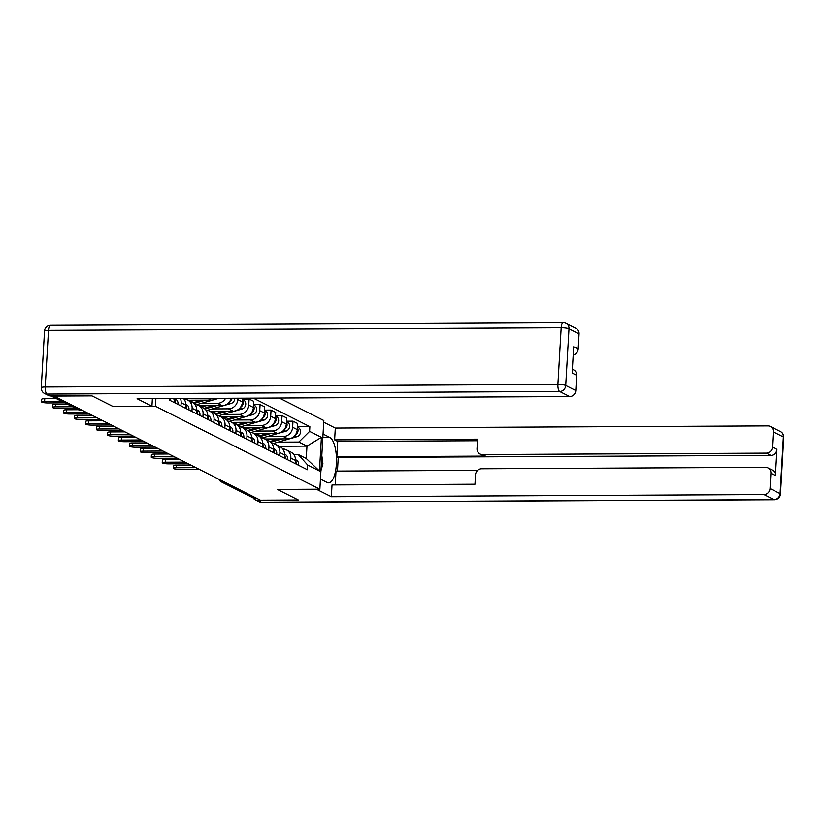<?xml version="1.0" encoding="UTF-8"?>
<svg xmlns="http://www.w3.org/2000/svg" width="825" height="825" viewBox="0 0 825 825"><rect width="100%" height="100%" fill="white"/><g stroke="black" fill="none" stroke-linecap="round" stroke-linejoin="round"><path stroke-width="1.24" d="M155.884 398.619L155.44 406.23L112.942 406.436L91.987 395.856L54.058 396.052L260.401 500.218L298.33 500.022L277.375 489.442L319.873 489.225L323.833 420.513L279.252 398.001M155.44 406.23L319.873 489.225M256.472 498.228L254.605 498.238A4.073 3.754 116.8 0 1 253.007 497.867L221.152 481.779A4.073 3.754 -63.2 0 0 222.75 482.161L254.605 498.238M264.866 438.983L287.987 438.859A9.364 8.632 -63.2 0 0 297.278 429.598L297.639 423.493L292.988 421.152L292.638 427.257A9.364 8.632 116.8 0 1 283.346 436.518L267.022 436.6M290.864 458.112L295.505 460.453A9.364 8.632 -63.2 0 0 290.957 452.141L286.316 449.8A9.364 8.632 116.8 0 1 290.864 458.112L290.678 461.299M296.072 464.021A5.084 4.692 116.8 0 0 295.505 460.463L295.319 463.64M286.481 421.183L292.988 421.152M282.779 448.944A9.364 8.632 116.8 0 1 286.316 449.8M253.904 433.445L277.014 433.321A9.364 8.632 -63.2 0 0 286.306 424.06L286.667 417.955L282.026 415.614L281.665 421.719A9.364 8.632 116.8 0 1 272.374 430.98L256.049 431.062M284.347 458.102L284.532 454.915A9.364 8.632 -63.2 0 0 279.984 446.603L275.344 444.262A9.364 8.632 116.8 0 1 279.892 452.574L279.706 455.761M275.509 415.645L282.026 415.614M271.807 443.407A9.364 8.632 116.8 0 1 275.344 444.262M242.932 427.897L266.042 427.783A9.364 8.632 -63.2 0 0 275.344 418.522L275.694 412.418L271.054 410.077L270.693 416.182A9.364 8.632 116.8 0 1 261.401 425.442L245.077 425.525M273.374 452.564L273.56 449.377A9.364 8.632 -63.2 0 0 269.012 441.066L264.371 438.725A9.364 8.632 116.8 0 1 268.919 447.037L268.733 450.223M264.536 410.108L271.054 410.077M260.834 437.869A9.364 8.632 116.8 0 1 264.371 438.725M231.959 422.359L255.069 422.245A9.364 8.632 -63.2 0 0 264.371 412.985L264.722 406.88L260.081 404.528L259.731 410.644A9.364 8.632 116.8 0 1 250.429 419.904L234.104 419.987M262.402 447.026L262.587 443.84A9.364 8.632 -63.2 0 0 258.039 435.528L253.399 433.187A9.364 8.632 116.8 0 1 257.947 441.499L257.761 444.685M253.564 404.57L260.081 404.528M249.862 432.331A9.364 8.632 116.8 0 1 253.399 433.187M220.987 416.821L244.097 416.707A9.364 8.632 -63.2 0 0 253.399 407.447L253.749 401.342L249.109 398.991L248.758 405.106A9.364 8.632 116.8 0 1 239.456 414.367L223.132 414.449M251.439 441.488L251.615 438.302A9.364 8.632 -63.2 0 0 247.067 429.99L242.426 427.649A9.364 8.632 116.8 0 1 246.974 435.961L246.788 439.147M242.591 399.032L249.109 398.991M238.889 426.793A9.364 8.632 116.8 0 1 242.426 427.649M210.014 411.283L233.124 411.17A9.364 8.632 -63.2 0 0 242.426 401.909L242.643 398.186M240.467 435.951L240.642 432.764A9.364 8.632 -63.2 0 0 236.094 424.452L231.454 422.111A9.364 8.632 116.8 0 1 236.002 430.423L235.826 433.61M237.858 398.207L237.786 399.568A9.364 8.632 116.8 0 1 228.484 408.829L212.159 408.911M227.917 421.255A9.364 8.632 116.8 0 1 231.454 422.111M199.042 405.745L222.152 405.632A9.364 8.632 -63.2 0 0 231.165 398.248M229.494 430.413L229.68 427.226A9.364 8.632 -63.2 0 0 225.122 418.914L220.481 416.573A9.364 8.632 116.8 0 1 225.029 424.885L224.854 428.072M225.586 398.269A9.364 8.632 116.8 0 1 217.511 403.291L201.187 403.373M216.944 415.707A9.364 8.632 116.8 0 1 220.481 416.573M188.069 400.207L211.179 400.094A9.364 8.632 -63.2 0 0 216.428 398.32M218.522 424.875L218.708 421.688A9.364 8.632 -63.2 0 0 214.16 413.377L209.509 411.036A9.364 8.632 116.8 0 1 214.067 419.347L213.881 422.534M205.972 410.169A9.364 8.632 116.8 0 1 209.509 411.036M207.549 419.337L207.735 416.151A9.364 8.632 -63.2 0 0 203.187 407.839L198.547 405.498A9.364 8.632 116.8 0 1 203.094 413.81L202.909 416.986M195.009 404.632A9.364 8.632 116.8 0 1 198.547 405.498M196.577 413.799L196.763 410.613A9.364 8.632 -63.2 0 0 192.215 402.301L187.574 399.96A9.364 8.632 116.8 0 1 192.122 408.272L191.936 411.448M184.037 399.094A9.364 8.632 116.8 0 1 187.574 399.96M185.604 408.262L185.79 405.075A9.364 8.632 -63.2 0 0 183.521 398.485M180.407 398.496A9.364 8.632 116.8 0 1 181.149 402.734L180.964 405.91M174.632 402.724L174.818 399.537A9.364 8.632 -63.2 0 0 174.828 398.527M170.094 398.547L169.991 400.373M279.293 446.253L306.972 446.119L298.887 442.035L277.994 442.138M293.741 454.482L298.176 454.462L306.261 458.535L306.972 446.119L321.42 437.332L319.471 470.993L307.663 465.022L298.176 454.462M169.486 398.558L169.403 400.073L307.385 469.734L307.663 465.022M298.887 442.035L309.602 431.362L309.87 426.659L253.368 398.135M309.602 431.362L321.42 437.332M297.443 426.721L309.87 426.659M319.471 470.993L306.261 458.535M195.907 467.651L176.261 467.754A4.682 0.773 -176.7 0 0 173.209 468.301L173.353 465.692A4.682 0.773 3.3 0 1 176.406 465.145L190.792 465.073M295.515 459.68L296.227 460.03A5.084 4.692 116.8 0 1 298.598 465.3M173.209 468.301A4.682 0.773 -176.7 0 0 179.489 469.384L199.134 469.291M270.713 442.221L282.325 438.89M273.147 443.53L296.794 436.745A5.084 4.692 -63.2 0 0 298.103 427.381L297.433 427.03M295.288 435.033A5.084 4.692 -63.2 0 0 297.382 427.804M269.816 441.53L278.963 438.91M267.362 440.23L271.858 438.941M184.934 462.113L165.289 462.217A4.682 0.773 -176.7 0 0 162.236 462.763L162.381 460.154A4.682 0.773 3.3 0 1 165.433 459.608L179.819 459.535M279.892 452.574L284.532 454.915A5.084 4.692 116.8 0 1 285.099 458.483M284.543 454.142L285.254 454.493A5.084 4.692 116.8 0 1 287.626 459.762M162.236 462.763A4.682 0.773 -176.7 0 0 168.527 463.846L188.162 463.753M173.962 456.576L154.316 456.679A4.682 0.773 -176.7 0 0 151.264 457.225L151.408 454.616A4.682 0.773 3.3 0 1 154.471 454.07L168.857 453.998M268.919 447.037L273.56 449.377A5.084 4.692 116.8 0 1 274.127 452.946M273.57 448.604L274.282 448.955A5.084 4.692 116.8 0 1 276.653 454.224M151.264 457.225A4.682 0.773 -176.7 0 0 157.554 458.308L177.2 458.215M323.049 434.032L329.783 437.425A22.894 8.013 89.7 0 1 336.476 461.948A22.894 8.013 89.7 0 1 328.597 482.852A22.894 8.013 89.7 0 1 327.174 482.501L320.451 479.108M253.1 497.908A6.105 5.631 -63.2 0 0 257.565 500.332L298.537 500.125L277.437 489.483L316.511 489.246M316.511 489.287L331.351 496.774L332.032 484.956L474.973 484.234L475.52 474.818A6.105 5.631 -63.2 0 1 481.583 468.775L765.559 467.352A6.105 5.631 -63.2 0 1 767.962 467.919L772.458 470.188A6.105 5.631 116.8 0 1 775.428 475.613L776.944 449.367A6.105 5.631 116.8 0 1 770.88 455.4L338.24 457.576L337.466 471.085M477.623 470.374L336.012 471.085L335.218 484.935M338.24 457.576L336.837 456.864L337.724 441.437L334.63 439.869L335.311 428.051L767.941 425.886A6.105 5.631 -63.2 0 1 773.314 431.867L772.437 447.088L776.944 449.367M323.74 422.204L335.311 428.051M331.351 496.774L763.981 494.598A6.105 5.631 -63.2 0 0 770.045 488.565L770.921 473.333A6.105 5.631 -63.2 0 0 767.962 467.919M770.88 455.4L766.373 453.131L482.398 454.554A6.105 5.631 -63.2 0 1 477.025 448.573L477.572 439.158L334.63 439.869M766.373 453.131A6.105 5.631 -63.2 0 0 772.437 447.088M482.398 454.554L485.492 456.112L336.837 456.864M485.492 456.112A6.105 5.631 116.8 0 1 483.089 455.555L479.995 453.998M477.479 440.736L337.724 441.437M152.377 398.64L151.944 406.209L137.105 398.712L569.735 396.547L559.68 391.473L46.994 394.041L50.799 395.959L91.771 395.752L112.87 406.405L151.944 406.209M579.067 333.805L569.013 328.732A6.105 5.631 -63.2 0 0 566.043 323.307L576.097 328.381A6.105 5.631 116.8 0 1 579.067 333.805L578.191 349.037A6.105 5.631 116.8 0 1 573.22 354.956M572.395 369.198L573.705 369.858A6.105 5.631 116.8 0 1 576.675 375.282L575.798 390.503A6.105 5.631 116.8 0 1 569.735 396.547M578.191 349.037L573.684 346.758L572.179 373.003L576.675 375.282M50.799 395.959A6.105 5.631 116.8 0 1 48.386 395.402L44.591 393.484A6.105 5.631 -63.2 0 0 46.994 394.041A6.105 2.135 -90.3 0 1 45.231 386.966L557.917 384.398L561.186 327.69L48.5 330.268L45.231 386.966A6.105 1.011 3.3 0 0 41.25 387.678A6.105 6.105 0 0 0 44.591 393.484M321.822 455.472L322.926 463.867L320.935 470.693M259.741 436.683L271.353 433.352M262.175 437.993L285.821 431.207A5.084 4.692 -63.2 0 0 287.131 421.833L286.461 421.493M284.316 429.495A5.084 4.692 -63.2 0 0 286.419 422.266M258.844 435.992L267.991 433.373M256.389 434.692L260.886 433.403M248.768 431.145L260.38 427.814M251.202 432.455L274.849 425.669A5.084 4.692 -63.2 0 0 276.169 416.295L275.488 415.955M273.343 423.957A5.084 4.692 -63.2 0 0 275.447 416.728M247.871 430.454L257.018 427.835M245.417 429.155L249.913 427.866M162.989 451.038L143.344 451.141A4.682 0.773 -176.7 0 0 140.291 451.688L140.436 449.078A4.682 0.773 3.3 0 1 143.498 448.532L157.884 448.46M257.947 441.499L262.587 443.84A5.084 4.692 116.8 0 1 263.154 447.408M262.608 443.066L263.309 443.417A5.084 4.692 116.8 0 1 265.691 448.687M140.291 451.688A4.682 0.773 -176.7 0 0 146.582 452.77L166.227 452.667M152.017 445.5L132.371 445.603A4.682 0.773 -176.7 0 0 129.319 446.15L129.473 443.541A4.682 0.773 3.3 0 1 132.526 442.994L146.912 442.922M251.615 438.312A5.084 4.692 116.8 0 1 252.182 441.87M251.635 437.528L252.337 437.879A5.084 4.692 116.8 0 1 254.719 443.138M129.319 446.15A4.682 0.773 -176.7 0 0 135.609 447.233L155.255 447.129M141.044 439.962L121.399 440.065A4.682 0.773 -176.7 0 0 118.346 440.612L118.501 438.003A4.682 0.773 3.3 0 1 121.553 437.456L135.939 437.384M236.002 430.423L240.642 432.764A5.084 4.692 116.8 0 1 241.209 436.322M240.663 431.98L241.364 432.341A5.084 4.692 116.8 0 1 243.746 437.601M118.346 440.612A4.682 0.773 -176.7 0 0 124.637 441.695L144.282 441.592M237.796 425.607L249.408 422.276M240.23 426.917L263.876 420.131A5.084 4.692 -63.2 0 0 265.196 410.757L264.516 410.417M262.371 418.419A5.084 4.692 -63.2 0 0 264.474 411.19M236.899 424.916L246.056 422.297M234.444 423.617L238.941 422.328M226.823 420.069L238.435 416.738M229.257 421.379L252.904 414.593A5.084 4.692 -63.2 0 0 254.224 405.219L253.543 404.879M251.398 412.882A5.084 4.692 -63.2 0 0 253.502 405.653M225.926 419.378L235.084 416.759M223.472 418.079L227.968 416.79M215.851 414.532L227.463 411.201M218.285 415.841L241.931 409.056A5.084 4.692 -63.2 0 0 243.251 399.682L242.571 399.341M240.436 407.344A5.084 4.692 -63.2 0 0 242.529 400.115M214.954 413.841L224.111 411.211M212.499 412.541L216.996 411.252M130.072 434.424L110.426 434.528A4.682 0.773 -176.7 0 0 107.374 435.074L107.528 432.465A4.682 0.773 3.3 0 1 110.581 431.918L124.967 431.846M225.029 424.885L229.68 427.226A5.084 4.692 116.8 0 1 230.237 430.784M229.69 426.442L230.392 426.803A5.084 4.692 116.8 0 1 232.774 432.063M107.374 435.074A4.682 0.773 -176.7 0 0 113.664 436.157L133.31 436.054M204.889 408.994L216.49 405.663M207.312 410.303L230.959 403.518A5.084 4.692 -63.2 0 0 234.754 398.228M229.463 401.806A5.084 4.692 -63.2 0 0 232.103 398.238M203.981 408.303L213.139 405.673M201.527 407.003L206.033 405.714M119.099 428.887L99.464 428.979A4.682 0.773 -176.7 0 0 96.401 429.536L96.556 426.927A4.682 0.773 3.3 0 1 99.608 426.381L113.994 426.308M214.067 419.347L218.708 421.688A5.084 4.692 116.8 0 1 219.264 425.246M218.718 420.905L219.429 421.266A5.084 4.692 116.8 0 1 221.801 426.525M96.401 429.536A4.682 0.773 -176.7 0 0 102.692 430.619L122.337 430.516M193.916 403.456L205.528 400.125M196.34 404.766L218.831 398.31M193.019 402.765L202.166 400.135M190.565 401.466L195.061 400.177M108.127 423.349L88.492 423.442A4.682 0.773 -176.7 0 0 85.429 423.988L85.583 421.389A4.682 0.773 3.3 0 1 88.636 420.843L103.022 420.771M203.094 413.81L207.735 416.151A5.084 4.692 116.8 0 1 208.302 419.708M207.745 415.367L208.457 415.728A5.084 4.692 116.8 0 1 210.829 420.987M85.429 423.988A4.682 0.773 -176.7 0 0 91.719 425.081L111.365 424.978M185.367 399.228L188.028 398.465M97.164 417.811L77.519 417.904A4.682 0.773 -176.7 0 0 74.467 418.45L74.611 415.852A4.682 0.773 3.3 0 1 77.663 415.305L92.049 415.233M192.122 408.272L196.763 410.613A5.084 4.692 116.8 0 1 197.33 414.171M196.773 409.829L197.484 410.19A5.084 4.692 116.8 0 1 199.856 415.449M74.467 418.45A4.682 0.773 -176.7 0 0 80.747 419.543L100.392 419.44M86.192 412.273L66.547 412.366A4.682 0.773 -176.7 0 0 63.494 412.912L63.638 410.314A4.682 0.773 3.3 0 1 66.691 409.767L78.365 409.705M181.149 402.734L185.79 405.075A5.084 4.692 116.8 0 1 186.357 408.633M185.8 404.291L186.512 404.652A5.084 4.692 116.8 0 1 188.884 409.912M63.494 412.912A4.682 0.773 -176.7 0 0 69.785 414.006L89.42 413.903M72.497 406.746L55.574 406.828A4.682 0.773 -176.7 0 0 52.522 407.375L52.666 404.776A4.682 0.773 3.3 0 1 55.729 404.229L67.392 404.168M172.838 398.537L174.818 399.537A5.084 4.692 116.8 0 1 175.385 403.095M174.828 398.753L175.539 399.114A5.084 4.692 116.8 0 1 177.911 404.374M52.522 407.375A4.682 0.773 -176.7 0 0 58.812 408.468L75.735 408.375M61.524 401.208L44.602 401.29A4.682 0.773 -176.7 0 0 41.549 401.837L41.693 399.238A4.682 0.773 3.3 0 1 44.756 398.692L56.42 398.63M41.549 401.837A4.682 0.773 -176.7 0 0 47.84 402.93L64.763 402.837M207.756 398.362L211.179 400.094M217.511 403.291L222.152 405.632M228.484 408.829L233.124 411.17M239.456 414.367L244.097 416.707M250.429 419.904L255.069 422.245M261.401 425.442L266.042 427.783M272.374 430.98L277.014 433.321M283.346 436.518L287.987 438.859M246.974 435.961L251.615 438.302M237.786 399.568L242.426 401.909M248.758 405.106L253.399 407.447M259.731 410.644L264.371 412.985M270.693 416.182L275.344 418.522M281.665 421.719L286.306 424.06M292.638 427.257L297.278 429.598M221.904 480.779A4.073 1.423 89.7 0 0 222.75 482.161L224.617 482.151M81.984 410.149L80.118 410.159A4.073 1.423 89.7 0 0 80.376 410.221A4.073 1.423 89.7 0 0 80.623 410.159M51.985 395.948L80.118 410.159A4.073 3.754 -63.2 0 1 78.519 409.788A4.073 4.073 0 0 0 80.376 410.221L82.108 410.211M176.261 467.754L176.406 465.145M271.404 442.922L272.425 443.438M294.742 435.703L296.794 436.745M165.289 462.217L165.433 459.608M154.316 456.679L154.471 454.07M775.428 475.613L770.921 473.333M770.045 488.565L780.099 493.639L783.368 436.941L773.314 431.867M257.565 500.332L261.36 502.25L774.036 499.682L763.981 494.598M322.853 437.456L329.783 437.425M780.099 493.639A6.105 5.631 116.8 0 1 774.036 499.682A6.105 2.135 -90.3 0 0 774.417 499.775A6.105 6.105 0 0 0 780.481 494.02A6.105 1.011 -176.7 0 0 780.099 493.639M783.368 436.941A6.105 1.011 3.3 0 1 783.75 437.322A6.105 6.105 0 0 0 780.409 431.516A6.105 5.631 116.8 0 1 783.368 436.941M774.417 499.775L261.742 502.343A6.105 2.135 -90.3 0 1 261.36 502.25A6.105 5.631 116.8 0 1 258.957 501.693L255.162 499.775M566.043 323.307A6.105 6.105 0 0 0 563.258 322.657A6.105 2.135 -90.3 0 0 561.186 327.69A6.105 1.011 3.3 0 1 569.013 328.732L565.744 385.43L575.798 390.503M565.744 385.43A6.105 1.011 -176.7 0 0 557.917 384.398A6.105 2.135 -90.3 0 0 559.68 391.473A6.105 5.631 -63.2 0 0 565.744 385.43M44.519 330.98A6.105 1.011 -176.7 0 1 48.5 330.268A6.105 2.135 -90.3 0 1 50.583 325.225A6.105 6.105 0 0 0 44.519 330.98L41.25 387.678M260.432 437.384L261.453 437.9M283.769 430.165L285.821 431.207M249.47 431.846L250.48 432.362M272.797 424.627L274.849 425.669M143.344 451.141L143.498 448.532M132.371 445.603L132.526 442.994M121.399 440.065L121.553 437.456M238.497 426.308L239.518 426.824M261.824 419.09L263.876 420.131M227.525 420.771L228.546 421.286M250.852 413.552L252.904 414.593M216.552 415.233L217.573 415.748M239.879 408.014L241.931 409.056M110.426 434.528L110.581 431.918M205.58 409.695L206.601 410.2M228.907 402.476L230.959 403.518M99.464 428.979L99.608 426.381M194.607 404.157L195.628 404.662M88.492 423.442L88.636 420.843M183.635 398.609L184.656 399.125M77.519 417.904L77.663 415.305M66.547 412.366L66.691 409.767M55.574 406.828L55.729 404.229M44.602 401.29L44.756 398.692M78.519 409.788L51.129 395.959M219.099 479.366A4.073 4.073 0 0 0 221.152 481.779M780.481 494.02L783.75 437.322M780.409 431.516L770.354 426.442M258.957 501.693A6.105 6.105 0 0 0 261.742 502.343M563.258 322.657L50.583 325.225"/></g></svg>
